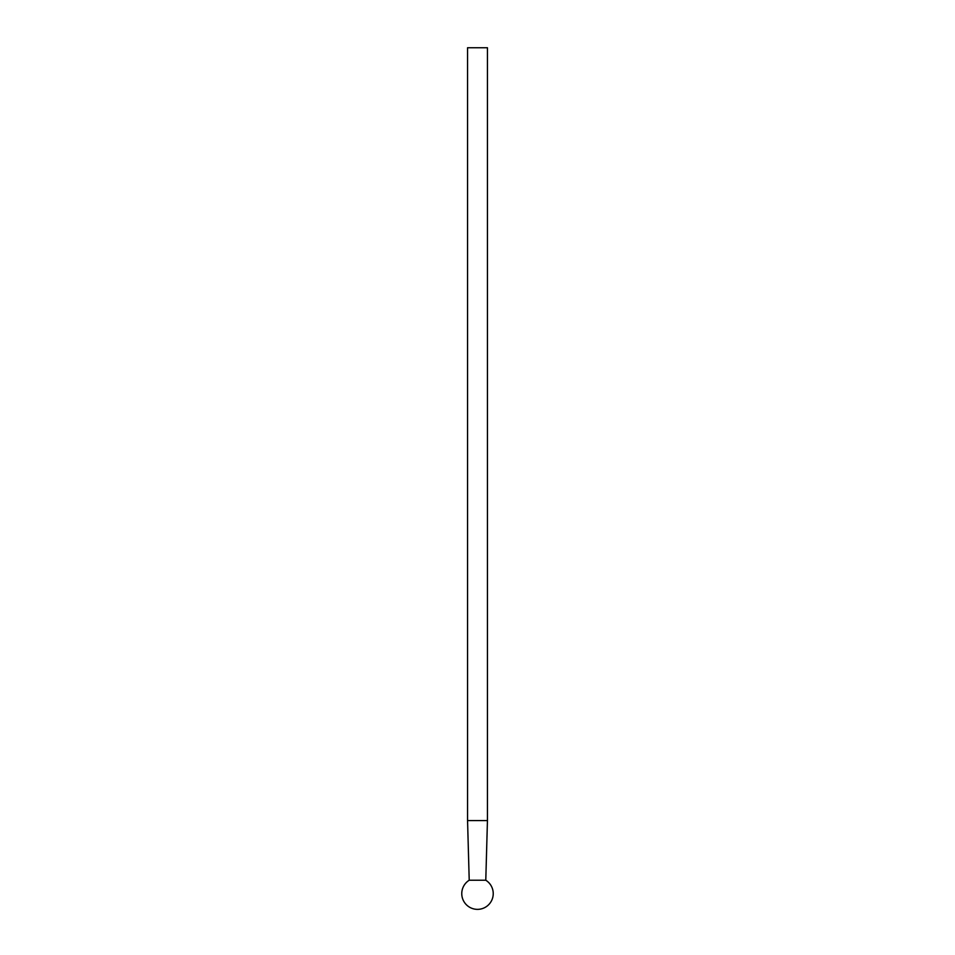 <?xml version="1.0" encoding="UTF-8"?>
<svg xmlns="http://www.w3.org/2000/svg" width="955" height="955" viewBox="0 0 955 955"><rect width="100%" height="100%" fill="white"/><g stroke="black" fill="none" stroke-linecap="round" stroke-linejoin="round"><path stroke-width="1.43" d="M467.556 47.75L487.444 47.75L487.444 820.584L467.556 820.584L467.556 47.75M467.556 820.584L469.215 880.235L485.785 880.235L487.444 820.584M469.215 880.235A15.746 15.746 0 0 0 477.5 909.363A15.746 15.746 0 0 0 485.785 880.235"/></g></svg>
